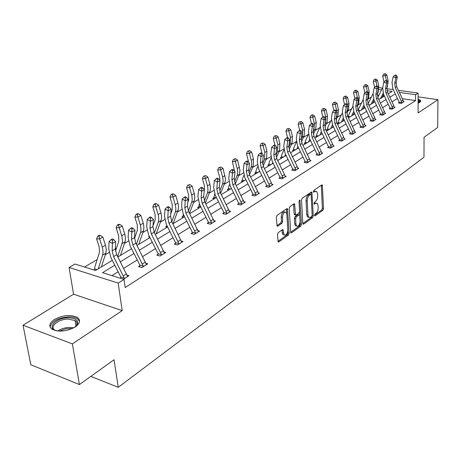 <?xml version="1.0" encoding="UTF-8"?>
<svg xmlns="http://www.w3.org/2000/svg" width="461" height="461" viewBox="0 0 461 461"><rect width="100%" height="100%" fill="white"/><g stroke="black" fill="none" stroke-linecap="round" stroke-linejoin="round"><path stroke-width="0.69" d="M314.511 215.379L315.076 215.886L322.89 210.274L323.564 208.499L322.297 184.97L321.772 184.959L313.849 190.347L313.549 192.145L314.967 191.448L316.713 191.482L317.554 193.92L317.646 195.839C317.617 198.409 316.886 200.328 315.451 201.578L314.419 202.298L314.12 204.079L315.537 203.364L317.295 203.393L318.107 205.756L318.194 207.657C318.165 210.204 317.439 212.118 316.01 213.385L314.99 214.117L314.511 215.379M54.438 319.461C62.909 315.082 70.504 314.373 77.223 317.335C80.877 320.095 80.179 323.311 75.143 326.993C66.816 331.447 59.198 332.248 52.289 329.379C48.399 326.497 49.12 323.19 54.438 319.461M418.098 98.982L420.668 100.481L419.856 102.359L418.092 103.16M23.05 325.253L72.389 343.894L122.188 310.628L73.564 294.193L23.05 325.253L30.778 364.737L79.425 384.578L114.034 359.741L118.258 387.309L423.982 157.236L424.045 137.269L437.691 127.472L437.95 99.685L418.098 96.862M79.425 384.578L72.389 343.894M278.225 232.621L277.482 234.528L278.156 241.887L278.836 241.916L288.448 235.012L289.174 233.133L287.474 208.729L286.84 208.695L277.084 215.327L276.335 217.24L277.124 226.138L277.799 226.172L281.982 223.268L282.72 221.366L282.466 217.344C282.87 213.31 284.103 211.651 286.16 212.36L286.846 214.336L287.802 229.93C287.376 233.969 286.143 235.617 284.097 234.891L283.048 229.711L282.391 229.682L278.225 232.621M398.425 90.327L418.098 93.082L418.087 112.957L437.95 99.685M418.098 93.082L415.551 94.695L399.399 92.419M114.789 265.202L102.561 272.676L124.015 279.406L125.173 287.543L415.551 100.602L415.551 94.695M124.015 279.406L118.189 283.1L69.075 267.484L74.999 264.032L95.542 270.474L112.305 260.356M122.188 310.628L118.189 283.1M302.791 223.383L303.033 224.092L303.626 224.109L312.593 217.673L313.278 215.869L311.884 192.07L311.331 192.058L302.237 198.23L301.529 200.074L302.791 223.383M300.728 226.19L291.45 232.857L290.81 232.834L289.156 208.505L289.888 206.626L293.945 203.866L294.556 203.895L295.622 214.964L296.233 214.987L298.872 213.143L299.587 211.299L299.033 201.365L299.95 200.086L301.436 224.351L300.728 226.19L299.512 225.896L290.591 232.292M90.829 376.395L118.258 387.309M149.825 237.311L148.592 236.971L149.404 236.481M183.564 217.344L181.905 216.924L183.057 216.232M214.33 198.777L212.694 198.391L213.76 197.752M242.843 181.565L241.241 181.213L242.227 180.62M269.345 165.568L267.772 165.245L268.688 164.692M294.043 150.661L292.499 150.367L293.357 149.848M317.116 136.738L315.595 136.468L316.402 135.983M338.714 123.698L337.222 123.45L337.976 122.995M378.752 99.536L384.451 96.095L382.837 95.865M378.821 95.283L377.288 95.058M371.307 97.127L367.959 99.115M361.643 102.855L358.064 104.975M351.668 108.767L347.853 111.026M341.382 114.864L337.308 117.273M330.756 121.157L326.417 123.727M319.778 127.662L315.157 130.4M308.374 134.416L303.505 137.303M296.285 141.579L291.456 144.443M283.763 149.001L278.974 151.836M270.78 156.694L266.037 159.5M257.313 164.669L252.628 167.447M243.339 172.95L238.717 175.687M228.829 181.548L224.276 184.244M213.743 190.485L209.265 193.136M198.046 199.786L193.666 202.385M181.709 209.467L177.427 212.002M164.692 219.551L160.52 222.018M146.938 230.068L142.898 232.459M134.992 237.144L134.543 237.415M128.417 241.04L124.516 243.35M116.495 248.104L115.313 248.802M109.061 252.507L105.321 254.726M97.185 259.543L84.559 267.028M349.006 117.486L348.153 117.348M328.094 130.111L326.584 129.852L327.362 129.385M305.776 143.584L304.237 143.302L305.073 142.801M281.907 157.985L280.346 157.679L281.239 157.143M256.333 173.422L254.743 173.088L255.694 172.512M228.852 190.013L227.233 189.644L228.258 189.027M199.244 207.882L197.596 207.479L198.703 206.81M167.257 227.187L165.585 226.749L166.778 226.023M93.819 269.933L94.574 269.478M73.564 294.193L69.075 267.484M378.994 87.613L382.434 88.091M386.837 88.708L393.302 89.613M388.248 93.802L392.225 91.405L386.975 90.667M381.524 89.895L378.954 89.532M117.883 256.984L131.552 248.738M137.003 245.448L149.981 237.617M155.311 234.395L167.637 226.962M172.852 223.81L184.567 216.739M189.673 213.662L200.823 206.931M205.813 203.912L216.434 197.504M221.326 194.554L231.445 188.445M236.239 185.553L245.892 179.727M250.588 176.891L259.797 171.336M264.401 168.553L273.194 163.246M277.712 160.52L286.114 155.449M290.551 152.77L298.578 147.923M302.935 145.296L310.61 140.663M314.886 138.081L322.233 133.65M326.434 131.114L333.47 126.867M337.602 124.372L344.338 120.309M348.395 117.86L354.855 113.959M358.842 111.55L365.031 107.816M368.956 105.448L374.897 101.864M395.29 93.877L389.839 97.208M386.053 99.518L380.371 102.993M376.528 105.339L370.604 108.957M366.697 111.343L360.519 115.117M356.543 117.543L350.106 121.474M346.061 123.946L339.348 128.049M335.233 130.561L328.22 134.848M324.031 137.401L316.707 141.879M312.443 144.483L304.79 149.157M300.445 151.807L292.447 156.694M288.021 159.397L279.648 164.508M275.148 167.262L266.383 172.616M261.79 175.422L252.611 181.023M247.926 183.887L238.308 189.759M233.531 192.681L223.447 198.841M218.572 201.814L207.986 208.28M203.007 211.322L191.897 218.111M186.809 221.217L175.128 228.351M169.93 231.526L157.65 239.029M152.337 242.273L139.406 250.167M133.972 253.487L120.356 261.808M397.422 98.458L391.994 101.829M388.225 104.169L382.567 107.678M378.735 110.058L372.84 113.711M368.95 116.132L362.801 119.946M358.842 122.401L352.429 126.383M348.401 128.884L341.716 133.033M337.619 135.574L330.635 139.908M326.463 142.495L319.173 147.024M314.926 149.658L307.303 154.389M302.981 157.068L295.017 162.018M290.614 164.75L282.276 169.925M277.793 172.708L269.068 178.119M264.493 180.96L255.354 186.63M250.692 189.523L241.12 195.464M236.36 198.42L226.322 204.649M221.464 207.663L210.931 214.204M205.975 217.281L194.911 224.144M189.851 227.285L178.223 234.499M173.048 237.715L160.826 245.298M155.536 248.583L142.668 256.57M137.257 259.929L123.698 268.342M118.16 271.777L111.965 275.626M415.551 100.602L402.315 98.683M120.091 278.173L120.84 277.701M127.069 275.119L128.994 275.718L123.45 279.228M145.97 263.289L147.785 263.825L141.85 267.582L138.513 266.579L139.856 265.732M164.058 251.948L165.776 252.438L160.094 256.034L156.78 255.083L158.071 254.27M181.392 241.08L183.017 241.524L177.571 244.97L174.287 244.065L175.52 243.293M198.017 230.656L199.555 231.053L194.329 234.367L191.073 233.502L192.254 232.759M213.973 220.64L215.431 221.003L210.412 224.184L207.185 223.36L208.32 222.646M229.301 211.011L230.69 211.351L225.867 214.4L222.669 213.622L223.758 212.93M244.036 201.757L245.361 202.062L240.723 205.001L237.553 204.252L238.602 203.595M258.212 192.842L259.48 193.124L255.014 195.954L251.873 195.239L252.882 194.605M271.863 184.262L273.073 184.521L268.769 187.247L265.657 186.561L266.631 185.95M285.019 175.987L286.172 176.229L282.028 178.856L278.945 178.205L279.885 177.612M297.702 168.011L298.809 168.23L294.81 170.766L291.755 170.144L292.66 169.573M309.942 160.307L311.002 160.514L307.141 162.958L304.116 162.364L304.986 161.817M321.755 152.873L322.769 153.064L319.041 155.426L316.044 154.856L316.891 154.326M333.165 145.688L334.144 145.866L330.543 148.148L327.575 147.601L328.388 147.088M344.2 138.744L345.139 138.911L341.653 141.112L338.714 140.588L339.503 140.092M354.866 132.025L355.771 132.18L352.4 134.312L349.49 133.805L350.251 133.327M365.193 125.519L366.063 125.663L362.801 127.726L359.914 127.248L360.652 126.781M375.191 119.22L376.026 119.359L372.868 121.358L370.01 120.891L370.725 120.442M384.872 113.118L385.678 113.245L382.618 115.181L379.789 114.737L380.481 114.305M394.259 107.206L395.037 107.321L392.069 109.199L389.268 108.773L389.937 108.352M403.358 101.472L404.113 101.581L401.231 103.402L398.46 102.993L399.111 102.584M316.062 203.099L314.327 203.099L315.537 203.364M313.941 203.364L314.327 203.099M315.468 191.2L313.757 191.188L314.967 191.448M313.365 191.453L313.757 191.188M314.517 215.149L321.697 210.003L322.366 208.234L321.334 185.259M311.031 194.519L310.91 192.341M302.802 223.539L311.382 217.39L312.068 215.875M311.676 216.491L312.16 215.224L311.158 194.98L310.581 194.438L309.475 195.193C308.006 196.461 307.257 198.403 307.239 201.019L307.948 214.924L308.737 217.235L310.581 217.269L311.676 216.491M310.685 194.386L309.366 194.173L310.581 194.438M308.789 217.287L307.527 216.952L306.738 214.642L306.018 200.748C306.035 198.132 306.784 196.19 308.259 194.928L309.366 194.173M294.85 214.78L294.141 213.944L293.559 204.131M299.546 211.881L299.731 215.229M300.105 222.035L300.22 224.063L301.436 224.351M295.933 224.086L296.584 225.994C298.544 226.645 299.725 225.014 300.128 221.107L299.575 214.982L298.976 214.964L296.337 216.808L295.622 218.664L295.933 224.086L294.712 223.792L295.363 225.7L296.567 225.988M299.131 214.878L297.748 214.676L298.976 214.964M294.712 223.792L294.395 218.376L295.109 216.52L297.748 214.676M299.512 225.896L300.22 224.063M284.126 234.92L282.864 234.586L282.224 232.713L282.034 229.93M284.892 212.043C282.835 211.386 281.613 213.057 281.222 217.05L282.466 217.344M276.9 225.631L280.737 222.968L281.475 221.073L281.222 217.05M286.777 213.737L286.465 208.948M277.937 241.357L287.22 234.707L287.946 232.834L287.808 230.569M383.99 82.029L382.688 76.053L383.592 74.152L385.252 73.691L383.592 74.152M385.252 73.691L386.837 74.901L388.104 80.738L387.447 86.743L387.01 87.607M386.837 74.901L385.356 75.748L386.399 80.531M383.149 93.208L380.486 98.493M383.621 94.315L381.956 97.599M377.766 97.38L382.768 87.423M378.562 99.127L379.259 99.23M384.658 74.025L385.356 75.748L382.688 76.053M403.467 101.99L402.937 100.031L396.714 86.645L396.178 82.49L397.336 76.941L395.872 77.8L393.152 76.774L392.006 82.323L392.812 88.564L399.128 102.158L401.94 102.573L395.25 87.521L394.72 83.355L395.872 77.8L395.803 75.754L396.391 75.408L395.302 74.999L394.714 75.345L395.803 75.754M401.94 102.573L401.883 102.993M399.024 103.074L399.128 102.158M394.714 75.345L393.152 76.774M397.336 76.941L396.391 75.408M374.586 87.411L373.26 81.418L374.176 79.488L375.865 79.021L374.176 79.488M375.865 79.021L377.478 80.243L378.781 86.161L378.147 92.24L377.375 93.785M377.478 80.243L375.951 81.113L377.069 86.19M373.641 99.121L371.134 104.134M374.136 100.25L372.655 103.218M368.12 103.673L373.053 93.623M368.593 104.676L369.901 104.878M375.254 79.367L375.951 81.113L373.26 81.418M364.887 92.955L363.539 86.95L364.467 84.991L366.184 84.513L364.467 84.991M366.184 84.513L367.826 85.758L369.169 91.756L368.558 97.911L367.48 100.083M367.826 85.758L366.253 86.656L367.457 92.033M363.833 105.229L361.499 109.949M364.363 106.387L363.066 109.003M358.301 110.41L358.687 108.865L363.061 99.962M358.306 110.392L360.26 110.698M365.55 84.87L366.253 86.656L363.539 86.95M394.374 107.741L393.832 105.759L387.494 92.183L386.935 87.965L388.081 82.352L386.572 83.234L383.823 82.185L382.693 87.803L383.529 94.13L389.96 107.92L392.795 108.352L385.99 93.082L385.431 88.864L386.572 83.234L386.502 81.153L387.107 80.802L386.007 80.387L385.402 80.738L386.502 81.153M392.795 108.352L392.737 108.779M389.85 108.865L389.96 107.92M385.402 80.738L383.823 82.185M388.081 82.352L387.107 80.802M383.368 114.316L383.316 114.72L384.993 113.66L384.439 111.666L377.98 97.888L377.403 93.618L378.533 87.936L376.977 88.846L374.194 87.769L373.082 93.456L373.957 99.864L380.504 113.867L383.368 114.316L376.43 98.821L375.848 94.54L376.977 88.846L376.908 86.731L377.536 86.368L376.424 85.936L375.796 86.299L376.908 86.731M380.394 114.835L380.504 113.867M375.796 86.299L374.194 87.769M378.533 87.936L377.536 86.368M418.098 100.486C419.562 101.155 419.931 101.893 419.21 102.711L419.21 102.711M418.899 102.861L418.847 102.065L418.092 101.403M420.691 101.541L418.098 99.904M56.893 330.889C45.777 328.52 55.793 317.56 68.43 317.79C75.754 318.102 78.698 320.332 77.258 324.486L74.555 327.362M75.61 326.509L76.48 325.293C77.431 323.386 76.964 321.807 75.08 320.562L68.309 319.081C58.345 318.92 48.785 326.82 55.13 330.237L55.608 330.497M79.546 321.317L77.356 318.655L75.973 317.946L72.446 317.03L68.943 316.816C57.798 317.831 51.523 321.277 50.116 327.154M348.17 117.353L348.723 114.841L352.786 106.462M354.884 98.677L353.512 92.661L354.446 90.673L356.192 90.183L354.446 90.673M356.192 90.183L357.869 91.439L359.252 97.525L358.664 103.76L357.304 106.531M357.869 91.439L356.244 92.367L357.575 98.228M353.714 111.533L351.559 115.947M354.273 112.732L353.172 114.973M348.343 116.379L350.314 116.702M355.54 90.552L356.244 92.367L353.512 92.661M375.323 119.802L374.747 117.762L368.172 103.777L367.567 99.449L368.679 93.692L367.071 94.632L364.265 93.531L363.164 99.294L364.081 105.788L370.748 119.998L373.641 120.465L366.57 104.739L365.965 100.4L367.071 94.632L367.008 92.482L367.653 92.108L366.53 91.67L365.884 92.044L367.008 92.482M373.641 120.465L373.583 120.903M370.632 120.995L370.748 119.998M365.884 92.044L364.265 93.531M368.679 93.692L367.653 92.108M337.884 123.56L338.437 121.001L342.2 113.147M344.551 104.578L343.157 98.55L344.108 96.533L345.883 96.038L344.108 96.533M345.883 96.038L347.588 97.311L349.012 103.483L348.447 109.793L346.828 113.152M347.588 97.311L345.911 98.268L347.444 104.958M343.272 118.056L341.307 122.136M343.86 119.295L342.972 121.134M338.063 122.563L340.051 122.897M345.208 96.418L345.911 98.268L343.157 98.55M365.331 126.124L364.743 124.061L358.041 109.856L357.413 105.465L358.508 99.639L356.849 100.607L354.008 99.484L352.93 105.315L353.881 111.902L360.675 126.331L363.596 126.815L356.388 110.847L355.754 106.445L356.849 100.607L356.785 98.424L357.448 98.037L356.313 97.588L355.65 97.974L356.785 98.424M363.596 126.815L363.539 127.265M360.56 127.351L360.675 126.331M355.65 97.974L354.008 99.484M358.508 99.639L357.448 98.037M327.27 129.967L327.817 127.363L331.286 120.039M333.885 110.669L332.462 104.635L333.424 102.59L335.228 102.083L333.424 102.59M335.228 102.083L336.974 103.373L338.443 109.637L337.901 116.028L336.017 119.975M336.974 103.373L335.239 104.365L336.928 111.821M337.008 112.859L336.328 116.725M332.49 124.804L330.716 128.527M333.101 126.089L332.439 127.49M327.448 128.942L329.454 129.287M334.536 102.475L335.239 104.365L332.462 104.635M355.016 132.653L354.411 130.561L347.577 116.132L346.926 111.683L347.997 105.782L346.28 106.785L343.41 105.627L342.35 111.539L343.347 118.218L350.274 132.872L353.224 133.379L345.871 117.157L345.208 112.697L346.28 106.785L346.223 104.561L346.908 104.157L345.762 103.696L345.076 104.1L346.223 104.561M353.224 133.379L353.161 133.828M350.153 133.921L350.274 132.872M345.076 104.1L343.41 105.627M347.997 105.782L346.908 104.157M316.304 136.589L316.851 133.938L320.02 127.144M321.133 118.552L320.118 124.614L321.208 131.489L328.411 146.615L331.413 147.168L331.355 147.601L333.332 146.356L332.692 144.224L325.587 129.334L324.872 124.752L325.904 118.696L324.066 119.768L321.133 118.552L322.838 116.979L324.014 117.463L324.751 117.036L323.576 116.552L322.838 116.979L321.409 110.928L322.383 108.848L324.221 108.329L322.383 108.848M324.221 108.329L326.002 109.637L327.517 115.993L327.01 122.47L324.867 127.017M326.002 109.637L324.21 110.663L325.731 117.031L324.999 124.009M321.346 131.788L319.778 135.131M321.991 133.131L321.553 134.059M316.488 135.534L318.511 135.897M323.507 108.738L324.21 110.663L321.409 110.928M344.355 139.401L343.733 137.274L336.766 122.62L336.081 118.108L337.135 112.132L335.36 113.17L332.462 111.983L331.424 117.964L332.462 124.741L339.527 139.625L342.5 140.156L335.003 123.681L334.311 119.157L335.36 113.17L335.303 110.905L336.017 110.49L334.853 110.018L334.144 110.427L335.303 110.905M342.5 140.156L342.442 140.617M339.4 140.709L339.527 139.625M334.144 110.427L332.462 111.983M337.135 112.132L336.017 110.49M304.969 143.434L305.516 140.726L308.38 134.491M311.475 123.56L309.988 117.428L310.973 115.313L312.84 114.789L310.973 115.313M312.84 114.789L314.661 116.114L316.223 122.563L315.745 129.126L313.347 134.295M314.661 116.114L312.806 117.175L314.373 123.64L313.906 130.215L313.284 131.552M309.827 139.026L308.472 141.953M310.501 140.432L310.311 140.841M305.159 142.345L307.199 142.72M312.103 115.21L312.806 117.175L309.988 117.428M328.284 147.733L328.411 146.615M331.413 147.168L323.76 130.428L323.04 125.836L324.066 119.768L324.014 117.463M325.904 118.696L324.751 117.036M293.248 150.511L293.795 147.75L296.354 142.092M299.702 130.382L298.163 124.153L299.16 122.009L301.068 121.474L299.16 122.009M301.068 121.474L302.929 122.816L304.537 129.362L304.093 136.012L301.448 141.815M302.929 122.816L301.01 123.911L302.629 130.475L302.191 137.142L301.2 139.308M297.91 146.54L296.786 149.007M293.444 149.387L295.507 149.779M300.301 121.906L301.01 123.911L298.163 124.153M321.939 153.594L321.271 151.404L314.022 136.272L313.273 131.621L314.281 125.49L312.379 126.602L309.417 125.352L308.426 131.494L309.562 138.467L316.914 153.841L319.946 154.418L312.132 137.407L311.377 132.751L312.379 126.602L312.328 124.251L313.088 123.813L311.901 123.312L311.14 123.755L312.328 124.251M319.946 154.418L319.882 154.89M316.782 154.994L316.914 153.841M311.14 123.755L309.417 125.352M314.281 125.49L313.088 123.813M281.129 157.835L281.671 155.017L283.918 149.963M287.583 137.695L285.929 131.12L286.938 128.936L288.88 128.389L286.938 128.936M288.88 128.389L290.782 129.754L292.447 136.398L292.038 143.141L289.133 149.606M290.782 129.754L288.793 130.884L290.465 137.551L290.067 144.305L288.753 147.238M285.572 154.337L284.691 156.308M281.325 156.677L283.406 157.086M288.085 128.838L288.793 130.884L285.929 131.12M268.579 165.413L269.115 162.537L271.051 158.117M275.061 145.417L273.252 138.329L274.278 136.11L276.26 135.551L274.278 136.11M276.26 135.551L278.202 136.934L279.919 143.688L279.55 150.522L276.393 157.674M278.202 136.934L276.145 138.11L277.868 144.881L277.51 151.727L275.891 155.403M272.797 162.433L272.169 163.868M268.78 164.214L270.878 164.646M275.436 136.024L276.145 138.11L273.252 138.329M255.578 173.267L256.114 170.328L257.722 166.582M262.073 153.438L260.119 145.803L261.156 143.55L263.173 142.979L261.156 143.55M263.173 142.979L265.161 144.379L266.942 151.243L266.614 158.169L263.202 166.046M265.161 144.379L263.029 145.601L264.816 152.476L264.499 159.42L262.591 163.845M259.56 170.852L259.197 171.694M255.786 172.028L257.906 172.477M262.321 143.463L263.029 145.601L260.119 145.803M242.106 181.404L242.636 178.407L243.915 175.364M248.629 162.203L246.497 153.559L247.545 151.26L249.608 150.684L247.545 151.26M249.608 150.684L251.643 152.101L253.481 159.074L253.198 166.098L249.534 174.736M251.643 152.101L249.43 153.369L251.406 160.895L251.712 164.081L251.176 166.963L248.813 172.581M242.319 180.124L244.457 180.591M248.721 151.185L249.43 153.369L246.497 153.559M228.132 189.846L228.656 186.78L229.595 184.498M234.586 171.21L232.361 161.604L233.422 159.27L235.525 158.676L233.422 159.27M235.525 158.676L237.605 160.117L239.979 170.449L239.449 173.889L235.364 183.766M237.605 160.117L235.312 161.431L237.363 169.078L237.692 172.316L237.173 175.238L234.534 181.64M228.351 188.526L230.506 189.01M234.603 159.195L235.312 161.431L232.361 161.604M213.633 198.61L214.74 194M219.943 180.482L219.661 177.162L217.678 169.959L218.756 167.579L220.9 166.974L218.756 167.579M220.9 166.974L223.032 168.438L225.504 178.943L224.997 182.429L220.646 193.176M223.032 168.438L220.646 169.804L222.772 177.583L223.13 180.868L222.628 183.824L219.724 191.056M213.852 197.239L216.03 197.752M219.943 167.516L220.646 169.804L217.678 169.959M198.57 207.715L199.319 203.895M204.223 191.344L204.477 185.967L202.419 178.643L203.508 176.223L205.704 175.601L203.508 176.223M205.704 175.601L207.888 177.087L210.083 184.976L210.464 188.307L209.98 191.298L205.364 203.001M207.888 177.087L205.404 178.505L207.738 186.982L207.98 190.284L207.519 192.75L204.344 200.84M198.8 206.292L200.737 206.764M204.707 176.165L205.404 178.505L202.419 178.643M182.913 217.177L183.311 214.227M187.823 202.298L188.664 200.086L188.682 195.124L186.544 187.673L187.656 185.213L189.892 184.573L187.656 185.213M189.892 184.573L192.139 186.083L194.409 194.104L194.824 197.487L194.363 200.523L189.471 213.264M192.139 186.083L189.552 187.558L191.845 195.602L192.243 199.532L191.805 202.033L188.37 211.029M183.15 215.702L184.175 215.961M188.86 185.161L189.552 187.558L186.544 187.673M166.634 227.025L166.876 225.446M170.76 213.806L172.276 209.692L172.247 204.655L170.028 197.072L171.152 194.565L172.362 194.525L173.44 193.914L172.23 193.954L171.152 194.565M173.44 193.914L175.739 195.447L178.102 203.606L178.551 207.041L178.119 210.118L173.059 223.689M175.739 195.447L173.048 196.985L175.566 205.756L175.871 209.156L175.451 211.691L171.763 221.649L170.564 216.203L171.135 209.161L168.346 210.792L165.038 209.115L164.496 216.163L166.312 224.334L175.543 242.711L178.868 243.621L168.997 223.308L167.787 217.846L168.34 207.917L169.458 207.266L168.132 206.597L167.015 207.243L168.34 207.917M172.362 194.525L173.048 196.985L170.028 197.072M152.983 225.913L155.201 219.695L155.126 214.578L152.816 206.868L153.957 204.309L155.173 204.281L156.296 203.641L155.08 203.676L153.957 204.309M156.296 203.641L158.659 205.203L161.12 213.506L161.604 216.998L161.194 220.116L156.244 233.836M158.659 205.203L155.858 206.799L158.475 215.725L158.786 219.73L158.267 222.219L154.475 232.747M155.173 204.281L155.858 206.799L152.816 206.868M310.138 161.062L309.446 158.843L302.047 143.457L301.269 138.738L302.243 132.526L300.278 133.678L297.282 132.393L296.319 138.617L297.506 145.693L305.009 161.327L308.075 161.926L300.088 144.633L299.304 139.902L300.278 133.678L300.226 131.281L301.016 130.826L299.817 130.313L299.028 130.774L300.226 131.281M308.075 161.926L308.011 162.41M304.877 162.514L305.009 161.327M299.028 130.774L297.282 132.393M302.243 132.526L301.016 130.826M297.915 168.801L297.201 166.548L289.646 150.903L288.828 146.114L289.773 139.816L287.733 141.008L284.708 139.689L283.78 145.993L285.019 153.179L292.683 169.072L295.772 169.7L287.618 152.118L286.794 147.318L287.733 141.008L287.693 138.565L288.505 138.093L287.295 137.568L286.477 138.041L287.693 138.565M295.772 169.7L295.708 170.195M292.545 170.305L292.683 169.072M286.477 138.041L284.708 139.689M289.773 139.816L288.505 138.093M285.25 176.817L284.512 174.529L276.79 158.613L275.937 153.755L276.848 147.37L274.733 148.609L271.673 147.249L270.774 153.646L272.071 160.941L279.908 177.105L283.025 177.762L274.687 159.881L273.828 155.005L274.693 146.12L275.54 145.63L274.312 145.088L273.465 145.578L274.693 146.12M283.025 177.762L282.962 178.263M279.764 178.378L279.908 177.105M273.465 145.578L271.673 147.249M276.848 147.37L275.54 145.63M269.806 186.123L269.748 186.601L272.099 185.109L271.35 182.81L263.462 166.617L262.563 161.678L263.438 155.207L261.243 156.492L258.148 155.098L257.29 161.575L258.65 168.985L266.654 185.437L269.806 186.123L261.278 167.925L260.373 162.975L261.208 153.957L262.084 153.444L260.845 152.891L259.969 153.398L261.208 153.957M266.504 186.751L266.654 185.437M259.969 153.398L258.148 155.098M263.438 155.207L262.084 153.444M258.477 193.758L257.693 191.401L249.62 174.921L248.686 169.902L249.522 163.344L247.24 164.675L244.111 163.24L243.293 169.809L244.716 177.341L252.905 194.081L256.086 194.796L247.355 176.281L246.41 171.25L247.205 162.088L248.122 161.557L246.865 160.987L245.955 161.517L247.205 162.088M256.086 194.796L256.022 195.314M252.749 195.441L252.905 194.081M245.955 161.517L244.111 163.24M249.522 163.344L248.122 161.557M244.324 202.719L235.254 183.547L234.269 178.447L235.058 171.797L232.69 173.18L229.526 171.705L228.754 178.361L230.246 186.014L238.625 203.053L241.835 203.808L232.897 184.959L231.906 179.848L232.661 170.541L233.612 169.988L232.344 169.4L231.393 169.953L232.661 170.541M241.835 203.808L241.766 204.338M238.464 204.471L238.625 203.053M231.393 169.953L229.526 171.705M235.058 171.797L233.612 169.988M229.613 212.031L220.318 192.508L219.286 187.327L220.03 180.585L217.563 182.026L214.359 180.499L213.639 187.252L215.206 195.026L223.787 212.383L227.019 213.172L217.869 193.977L216.826 188.785L217.54 179.329L218.526 178.753L217.246 178.148L216.255 178.718L217.54 179.329M227.019 213.172L226.956 213.714M223.62 213.852L223.787 212.383M216.255 178.718L214.359 180.499M220.03 180.585L218.526 178.753M214.313 221.718L204.782 201.832L203.699 196.565L204.384 189.725L201.82 191.223L198.587 189.655L197.919 196.501L199.561 204.407L208.349 222.087L211.616 222.917L202.235 203.359L201.14 198.08L201.803 188.468L202.828 187.875L201.538 187.247L200.506 187.846L201.803 188.468M211.616 222.917L211.547 223.464M208.176 223.614L208.349 222.087M200.506 187.846L198.587 189.655M204.384 189.725L202.828 187.875M198.386 231.797L188.607 211.536L187.471 206.182L188.1 199.244L185.431 200.806L182.158 199.181L181.553 206.13L183.276 214.169L192.283 232.188L195.573 233.059L185.956 213.132L184.809 207.761L185.42 197.994L186.486 197.371L185.178 196.726L184.106 197.343L185.42 197.994M195.573 233.059L195.51 233.618M192.104 233.773L192.283 232.188M184.106 197.343L182.158 199.181M188.1 199.244L186.486 197.371M181.801 242.296L171.763 221.649L168.997 223.308M178.868 243.621L178.799 244.192M175.359 244.365L175.543 242.711M167.015 207.243L165.038 209.115M171.135 209.161L169.458 207.266M134.531 238.493L137.407 230.125L137.274 224.928L134.871 217.079L136.03 214.469L137.251 214.451L138.421 213.789L137.199 213.806L136.03 214.469M138.421 213.789L140.853 215.368L143.411 223.827L143.93 227.371L143.555 230.535L138.721 244.411M140.853 215.368L137.925 217.039L140.651 226.126L141.008 230.195L140.663 232.246L136.462 244.376M137.251 214.451L137.925 217.039L134.871 217.079M164.502 253.239L154.193 232.188L152.931 226.651L153.432 219.511L150.522 221.211L147.18 219.476L146.713 226.628L148.621 234.943L158.094 253.683L161.442 254.639L151.306 233.923L150.038 228.368L150.528 218.266L151.692 217.586L150.355 216.9L149.185 217.575L150.528 218.266M161.442 254.639L161.373 255.221M157.904 255.406L158.094 253.683M149.185 217.575L147.18 219.476M153.432 219.511L151.692 217.586M115.481 251.182L118.84 241.005L118.65 235.732L116.149 227.734L117.319 225.077L118.546 225.066L119.768 224.374L118.546 224.38L117.319 225.077M119.768 224.374L122.269 225.982L124.931 234.591L125.496 238.199L125.156 241.403L120.454 255.434M122.269 225.982L119.215 227.722L122.056 236.977L122.459 241.109L121.986 243.662L117.676 256.581M118.546 225.066L119.215 227.722L116.149 227.734M146.46 264.666L135.862 243.195L134.531 237.559L134.958 230.31L131.915 232.085L128.538 230.293L128.146 237.548L130.163 246.007L139.885 265.127L143.262 266.135L132.849 245.004L131.506 239.351L131.927 229.071L133.143 228.362L131.794 227.648L130.572 228.356L131.927 229.071M143.262 266.135L143.192 266.729M139.683 266.931L139.885 265.127M130.572 228.356L128.538 230.293M134.958 230.31L133.143 228.362M94.482 270.14L94.845 266.959L99.449 252.363L99.196 247.01L96.591 238.867L97.778 236.153L99.011 236.159L100.285 235.433L99.057 235.427L97.778 236.153M100.285 235.433L102.861 237.063L105.638 245.84L106.243 249.505L105.938 252.755L101.391 266.942M102.861 237.063L99.668 238.89L102.63 248.312L103.08 252.513L102.642 255.1L98.256 268.832M94.672 268.896L96.966 269.61M99.011 236.159L99.668 238.89L96.591 238.867M127.611 276.594L116.708 254.685L115.308 248.952L115.648 241.593L112.472 243.454L109.061 241.593L108.75 248.957L110.876 257.566L120.863 277.084L124.268 278.15L113.562 256.575L112.15 250.824L112.49 240.365L113.763 239.628L112.398 238.884L111.124 239.622L112.49 240.365M124.268 278.15L124.193 278.755M120.742 278.381L120.863 277.084M111.124 239.622L109.061 241.593M115.648 241.593L113.763 239.628M314.604 215.777L315.076 215.886M313.48 192.053L313.935 192.151M314.045 203.981L314.506 204.085M321.357 185.483L322.562 185.743M322.366 208.234L323.564 208.499M321.697 210.003L322.89 210.274M310.933 192.571L312.155 192.836M312.132 215.604L313.278 215.869M311.382 217.39L312.593 217.673M302.923 223.942L303.626 224.109M308.259 194.928L309.475 195.193M306.018 200.748L307.239 201.019M306.738 214.642L307.948 214.924M290.701 232.672L291.45 232.857M293.588 204.367L294.821 204.644M294.141 213.944L295.368 214.232M299.247 200.414L300.134 200.616M295.109 216.52L296.337 216.808M294.395 218.376L295.622 218.664M282.057 230.12L283.296 230.419M282.224 232.713L283.457 233.018M281.475 221.073L282.72 221.366M280.737 222.968L281.982 223.268M277.015 225.982L277.799 226.172M286.494 209.185L287.733 209.473M287.946 232.834L289.174 233.133M287.22 234.707L288.448 235.012M278.046 241.714L278.836 241.916M388.104 80.738L387.344 81.182M387.447 86.743L387.154 86.916M401.888 102.964L403.461 101.967M395.25 87.521L396.714 86.645M394.72 83.355L396.178 82.49M401.496 100.936L402.937 100.031M378.781 86.161L377.778 86.749M378.147 92.24L377.617 92.552M369.169 91.756L367.901 92.494M368.558 97.911L367.774 98.372M392.743 108.75L394.368 107.724M385.99 93.082L387.494 92.183M385.431 88.864L386.935 87.965M392.346 106.693L393.832 105.759M376.43 98.821L377.98 97.888M375.848 94.54L377.403 93.618M382.907 112.634L384.439 111.666M57.746 330.998C61.117 328.733 65.116 327.523 69.744 327.373L73.8 327.794M72.354 328.514L65.865 328.762L59.354 331.113M359.252 97.525L357.707 98.424M358.664 103.76L357.621 104.376M373.583 120.88L375.317 119.785M366.57 104.739L368.172 103.777M365.965 100.4L367.567 99.449M373.162 118.759L374.747 117.762M349.012 103.483L347.34 104.457M348.447 109.793L347.127 110.577M363.539 127.236L365.325 126.107M356.388 110.847L358.041 109.856M355.754 106.445L357.413 105.465M363.107 125.087L364.743 124.061M338.443 109.637L336.714 110.64M337.901 116.028L336.282 116.99M353.166 133.799L355.01 132.635M345.871 117.157L347.577 116.132M345.208 112.697L346.926 111.683M352.723 131.621L354.411 130.561M327.517 115.993L325.731 117.031M327.01 122.47L325.23 123.519M342.442 140.588L344.35 139.378M335.003 123.681L336.766 122.62M334.311 119.157L336.081 118.108M341.987 138.375L343.733 137.274M316.223 122.563L314.373 123.64M315.745 129.126L313.906 130.215M323.76 130.428L325.587 129.334M323.04 125.836L324.872 124.752M330.889 145.353L332.692 144.224M304.537 129.362L302.629 130.475M304.093 136.012L302.191 137.142M319.888 154.861L321.928 153.571M312.132 137.407L314.022 136.272M311.377 132.751L313.273 131.621M319.404 152.579L321.271 151.404M292.447 136.398L290.465 137.551M292.038 143.141L290.067 144.305M279.919 143.688L277.868 144.881M279.55 150.522L277.51 151.727M266.942 151.243L264.816 152.476M266.614 158.169L264.499 159.42M253.481 159.074L251.274 160.353M253.198 166.098L251.003 167.395M239.513 167.199L237.225 168.53M239.282 174.327L237.006 175.676M225.008 175.641L222.628 177.024M224.835 182.867L222.467 184.267M209.934 184.412L207.462 185.846M209.818 191.741L207.358 193.199M194.26 193.534L191.69 195.026M194.208 200.973L191.649 202.488M177.946 203.024L175.266 204.58M177.963 210.573L175.295 212.152M160.952 212.913L158.163 214.532M161.045 220.577L158.267 222.219M308.017 162.376L310.126 161.039M300.088 144.633L302.047 143.457M299.304 139.902L301.269 138.738M307.516 160.059L309.446 158.843M295.714 170.161L297.904 168.778M287.618 152.118L289.646 150.903M286.794 147.318L288.828 146.114M295.201 167.804L297.201 166.548M282.968 178.228L285.238 176.794M274.687 159.881L276.79 158.613M273.828 155.005L275.937 153.755M282.437 175.837L284.512 174.529M261.278 167.925L263.462 166.617M260.373 162.975L262.563 161.678M269.195 184.164L271.35 182.81M256.022 195.285L258.471 193.735M247.355 176.281L249.62 174.921M246.41 171.25L248.686 169.902M255.457 192.807L257.693 191.401M241.771 204.304L244.313 202.696M232.897 184.959L235.254 183.547M231.906 179.848L234.269 178.447M241.184 201.785L243.506 200.322M226.962 213.679L229.601 212.008M217.869 193.977L220.318 192.508M216.826 188.785L219.286 187.327M226.351 211.115L228.765 209.599M211.553 223.429L214.302 221.689M202.235 203.359L204.782 201.832M201.14 198.08L203.699 196.565M210.925 220.825L213.437 219.24M195.516 233.583L198.374 231.768M185.956 213.132L188.607 211.536M184.809 207.761L187.471 206.182M194.859 230.926L197.481 229.278M178.805 244.157L181.784 242.267M167.787 217.846L170.564 216.203M178.125 241.455L180.856 239.737M143.238 223.222L140.328 224.91M143.406 231.001L140.513 232.713M161.379 255.187L164.491 253.216M151.306 233.923L154.193 232.188M150.038 228.368L152.931 226.651M160.676 252.432L163.522 250.64M124.752 233.975L121.716 235.744M125.012 241.875L121.986 243.662M143.198 266.694L146.442 264.637M132.849 245.004L135.862 243.195M131.506 239.351L134.531 237.559M142.466 263.888L145.44 262.021M105.448 245.206L102.273 247.056M105.8 253.233L102.642 255.1M124.199 278.715L127.593 276.565M113.562 256.575L116.708 254.685M112.15 250.824L115.308 248.952M123.439 275.857L126.544 273.903M321.911 184.89L322.297 184.97M311.475 191.983L311.884 192.07M307.527 216.952L308.737 217.235M294.095 203.791L294.556 203.895M294.395 214.676L295.622 214.964M299.638 200.016L299.95 200.086M295.363 225.7L296.584 225.994M282.558 229.59L283.048 229.711M282.864 234.586L284.097 234.891M286.99 208.614L287.474 208.729M418.847 102.878L418.847 102.065M76.48 325.293L77.258 324.486M76.007 326.025L75.08 320.562"/></g></svg>
